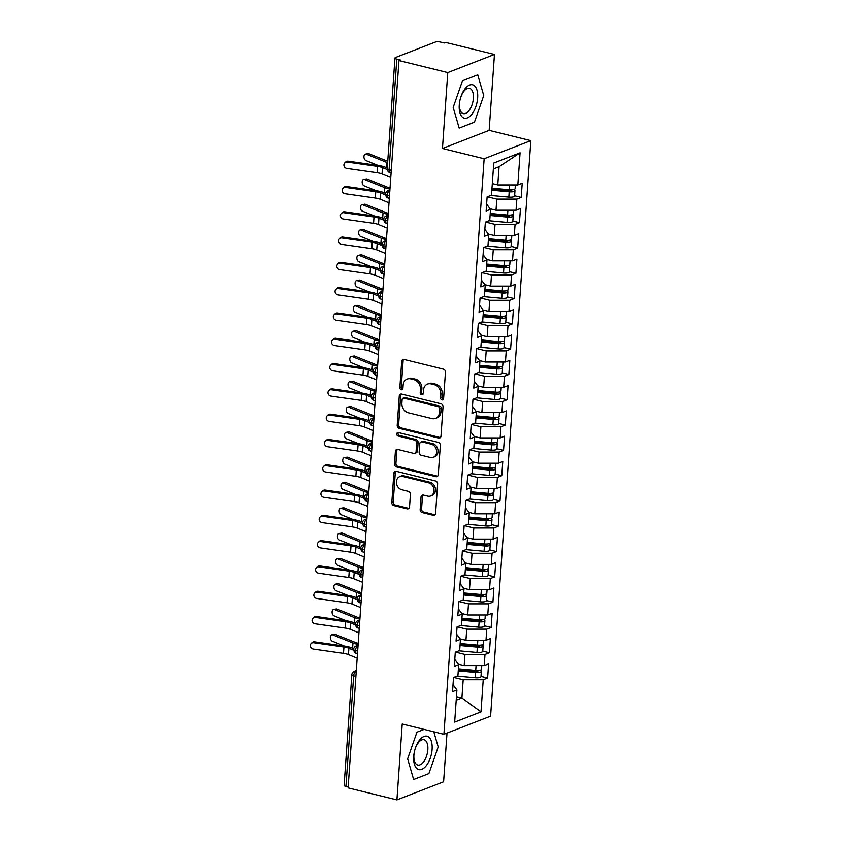 <?xml version="1.0" encoding="UTF-8"?>
<svg xmlns="http://www.w3.org/2000/svg" width="842" height="842" viewBox="0 0 842 842"><rect width="100%" height="100%" fill="white"/><g stroke="black" fill="none" stroke-linecap="round" stroke-linejoin="round"><path stroke-width="1.26" d="M441.955 399.908A1.821 1.495 -111.2 0 0 443.608 398.55L445.46 372.164A2.6 2.126 -111.2 0 0 443.439 369.143L404.055 359.439A2.6 2.126 -111.2 0 0 401.687 361.376L399.845 387.762A1.821 1.495 -111.2 0 0 402.908 388.52L403.15 385.099A8.315 6.81 -111.2 0 1 407.139 379.079A8.315 6.81 -111.2 0 1 410.707 378.879L413.99 379.689A8.315 6.81 -111.2 0 1 420.432 389.362L420.2 392.782A1.821 1.495 -111.2 0 0 423.263 393.53L423.494 390.12A8.315 6.81 -111.2 0 1 427.494 384.099A8.315 6.81 -111.2 0 1 431.051 383.899L434.335 384.71A8.315 6.81 -111.2 0 1 440.787 394.382L440.545 397.792A1.821 1.495 -111.2 0 0 441.955 399.908M420.158 509.526A2.6 2.126 -111.2 0 0 422.168 512.546L433.22 515.272A2.6 2.126 -111.2 0 0 435.588 513.336L437.63 484.034A2.6 2.126 -111.2 0 0 435.619 481.003L396.224 471.299A2.6 2.126 -111.2 0 0 393.867 473.246L391.814 502.548A2.6 2.126 -111.2 0 0 393.835 505.568L407.181 508.852A2.6 2.126 -111.2 0 0 409.538 506.916L410.422 494.37A2.6 2.126 -111.2 0 0 408.402 491.349L401.781 489.718A6.946 5.694 -111.2 0 1 396.477 483.392A6.946 5.694 -111.2 0 1 399.74 476.604A6.946 5.694 -111.2 0 1 402.718 476.435L428.641 482.824A6.946 5.694 -111.2 0 1 433.956 489.149A6.946 5.694 -111.2 0 1 430.694 495.949A6.946 5.694 -111.2 0 1 427.715 496.106L423.4 495.043A2.6 2.126 -111.2 0 0 421.032 496.99L420.158 509.526L421.568 508.978A2.6 2.126 -111.2 0 0 423.589 511.999L434.64 514.725A2.6 2.126 -111.2 0 0 434.977 514.778M447.776 72.591L442.46 148.487L489.16 130.352L494.464 54.467L447.776 72.591L398.95 60.561L400.36 60.014L396.793 59.129L389.067 169.747L391.277 170.294M442.46 148.487L484.15 158.759L443.913 734.287L402.223 724.004L396.919 799.9L348.093 787.87L398.95 60.561M438.619 438.05A2.6 2.126 -111.2 0 0 440.987 436.103L443.029 406.802A2.6 2.126 -111.2 0 0 441.019 403.781L401.634 394.077A2.6 2.126 -111.2 0 0 399.266 396.014L397.213 425.315A2.6 2.126 -111.2 0 0 399.234 428.346L438.619 438.05L440.04 437.503A2.6 2.126 -111.2 0 0 440.377 437.556M440.334 445.418L438.282 474.72A2.6 2.126 -111.2 0 1 435.924 476.667L396.529 466.952A2.6 2.126 -111.2 0 1 394.519 463.931L395.393 451.396A2.6 2.126 -111.2 0 1 397.761 449.449L413.727 453.385A2.6 2.126 -111.2 0 0 416.095 451.438L416.674 443.124A2.6 2.126 -111.2 0 0 414.664 440.103L398.034 435.998A1.821 1.495 -111.2 0 1 398.277 432.525L438.314 442.397A2.6 2.126 -111.2 0 1 440.334 445.418M484.15 158.759L530.849 140.635L490.602 716.153L443.913 734.287M520.082 152.812L517.841 184.935L497.79 184.935L499.064 166.727L520.082 152.812L493.77 163.032L491.517 195.155L487.129 196.86L486.139 211.026L490.528 209.321L489.749 220.457L485.36 222.162L484.371 236.328L488.76 234.623L487.981 245.748L483.592 247.453L482.603 261.62L486.992 259.915L486.213 271.05L481.824 272.755L480.835 286.922L485.224 285.217L484.445 296.342L480.056 298.047L479.066 312.214L483.455 310.509L482.677 321.644L478.288 323.349L477.298 337.516L481.687 335.811L480.908 346.946L476.519 348.641L475.53 362.807L479.919 361.113L479.14 372.238L474.751 373.943L473.762 388.109L478.151 386.404L477.372 397.54L472.983 399.245L471.994 413.411L476.383 411.706L475.604 422.831L471.215 424.536L470.225 438.703L474.604 436.998L473.835 448.133L469.447 449.838L468.457 464.005L472.836 462.3L472.057 473.425L467.678 475.13L466.689 489.297L471.067 487.592L470.289 498.727L465.91 500.432L464.91 514.599L469.299 512.894L468.52 524.029L464.142 525.724L463.142 539.89L467.531 538.196L466.752 549.321L462.363 551.026L461.374 565.192L465.763 563.487L464.984 574.623L460.595 576.328L459.606 590.495L463.995 588.79L463.216 599.914L458.827 601.62L457.837 615.786L462.226 614.081L461.448 625.217L457.059 626.922L456.069 641.088L460.458 639.383L459.679 650.508L455.29 652.213L454.301 666.38L458.69 664.675L457.911 675.81L453.522 677.515L452.533 691.682L456.922 689.977L453.017 684.714M514.62 195.765L521.23 197.396L522.229 183.23L517.841 184.935M521.23 197.396L516.851 199.101L516.072 210.237L496.022 210.237L490.128 208.784M512.852 221.067L519.461 222.698L520.461 208.532L516.072 210.237M519.461 222.698L515.083 224.404L514.304 235.528L494.254 235.528L488.36 234.076M511.083 246.369L517.693 247.99L518.683 233.834L514.304 235.528M517.693 247.99L513.315 249.695L512.536 260.831L492.486 260.831L486.592 259.378M509.315 271.661L515.925 273.292L516.914 259.125L512.536 260.831M515.925 273.292L511.536 274.997L510.768 286.122L490.718 286.122L484.824 284.67M507.547 296.963L514.157 298.594L515.146 284.428L510.768 286.122M514.157 298.594L509.768 300.289L508.989 311.424L488.949 311.424L483.055 309.972M505.779 322.254L512.389 323.886L513.378 309.719L508.989 311.424M512.389 323.886L508 325.591L507.221 336.726L487.181 336.726L481.287 335.263M504.011 347.557L510.62 349.188L511.61 335.021L507.221 336.726M510.62 349.188L506.231 350.893L505.453 362.018L485.413 362.018L479.508 360.565M502.242 372.848L508.852 374.48L509.842 360.313L505.453 362.018M508.852 374.48L504.463 376.185L503.684 387.32L483.645 387.32L477.74 385.868M500.464 398.15L507.084 399.782L508.073 385.615L503.684 387.32M507.084 399.782L502.695 401.487L501.916 412.612L481.877 412.612L475.972 411.159M498.696 423.452L505.316 425.073L506.305 410.907L501.916 412.612M505.316 425.073L500.927 426.778L500.148 437.914L480.108 437.914L474.204 436.461M496.927 448.744L503.548 450.375L504.537 436.209L500.148 437.914M503.548 450.375L499.159 452.08L498.38 463.205L478.34 463.205L472.436 461.753M495.159 474.046L501.779 475.677L502.769 461.511L498.38 463.205M501.779 475.677L497.39 477.372L496.612 488.507L476.572 488.507L470.667 487.055M493.391 499.338L500.011 500.969L501.001 486.802L496.612 488.507M500.011 500.969L495.622 502.674L494.843 513.809L474.793 513.809L468.899 512.346M491.623 524.64L498.243 526.271L499.232 512.104L494.843 513.809M498.243 526.271L493.854 527.976L493.075 539.101L473.025 539.101L467.131 537.649M489.855 549.931L496.464 551.563L497.464 537.396L493.075 539.101M496.464 551.563L492.086 553.268L491.307 564.403L471.257 564.403L465.363 562.951M488.086 575.233L494.696 576.865L495.685 562.698L491.307 564.403M494.696 576.865L490.318 578.57L489.539 589.695L469.489 589.695L463.595 588.242M486.318 600.535L492.928 602.156L493.917 587.99L489.539 589.695M492.928 602.156L488.549 603.861L487.771 614.997L467.72 614.997L461.826 613.544M484.55 625.827L491.16 627.458L492.149 613.292L487.771 614.997M491.16 627.458L486.771 629.163L486.002 640.288L465.952 640.288L460.058 638.836M482.782 651.129L489.391 652.761L490.381 638.594L486.002 640.288M489.391 652.761L485.003 654.455L484.224 665.59L464.184 665.59L458.29 664.138M481.014 676.421L487.623 678.052L488.613 663.885L484.224 665.59M487.623 678.052L483.234 679.757L480.993 711.89L454.669 722.11L456.922 689.977M458.69 664.675L454.785 659.412M456.459 696.629L461.921 697.976L463.195 679.757L453.743 677.431M483.234 679.757L463.195 679.757M456.206 700.186L461.921 697.976L480.993 711.89M460.458 639.383L456.553 634.121M464.184 665.59L464.963 654.455L455.511 652.129M485.003 654.455L464.963 654.455M462.226 614.081L458.322 608.819M465.952 640.288L466.731 629.163L457.28 626.837M486.771 629.163L466.731 629.163M463.995 588.79L460.1 583.527M467.72 614.997L468.499 603.861L459.048 601.535M488.549 603.861L468.499 603.861M465.763 563.487L461.869 558.225M469.489 589.695L470.268 578.57L460.816 576.233M490.318 578.57L470.268 578.57M467.531 538.196L463.637 532.933M471.257 564.403L472.036 553.268L462.584 550.942M492.086 553.268L472.036 553.268M469.299 512.894L465.405 507.631M473.025 539.101L473.804 527.976L464.363 525.64M493.854 527.976L473.804 527.976M471.067 487.592L467.173 482.34M474.793 513.809L475.572 502.674L466.131 500.348M495.622 502.674L475.572 502.674M472.836 462.3L468.941 457.038M476.572 488.507L477.34 477.372L467.899 475.046M497.39 477.372L477.34 477.372M474.604 436.998L470.71 431.736M478.34 463.205L479.119 452.08L469.668 449.754M499.159 452.08L479.119 452.08M476.383 411.706L472.478 406.444M480.108 437.914L480.887 426.778L471.436 424.452M500.927 426.778L480.887 426.778M478.151 386.404L474.246 381.142M481.877 412.612L482.655 401.487L473.204 399.15M502.695 401.487L482.655 401.487M479.919 361.113L476.014 355.85M483.645 387.32L484.424 376.185L474.972 373.859M504.463 376.185L484.424 376.185M481.687 335.811L477.782 330.548M485.413 362.018L486.192 350.893L476.74 348.556M506.231 350.893L486.192 350.893M483.455 310.509L479.551 305.257M487.181 336.726L487.96 325.591L478.509 323.265M508 325.591L487.96 325.591M485.224 285.217L481.319 279.954M488.949 311.424L489.728 300.289L480.277 297.963M509.768 300.289L489.728 300.289M486.992 259.915L483.087 254.652M490.718 286.122L491.496 274.997L482.045 272.671M511.536 274.997L491.496 274.997M488.76 234.623L484.866 229.361M492.486 260.831L493.265 249.695L483.813 247.369M513.315 249.695L493.265 249.695M490.528 209.321L486.634 204.059M494.254 235.528L495.033 224.404L485.581 222.067M515.083 224.404L495.033 224.404M494.464 54.467L445.639 42.426L444.229 42.984L440.661 42.1A3.968 1.137 4 0 0 435.198 42.1L395.572 57.488A3.968 1.137 4 0 0 394.961 58.035A3.968 1.137 4 0 0 396.793 59.129M496.022 210.237L496.801 199.101L487.35 196.775M516.851 199.101L496.801 199.101M348.156 786.986L345.936 786.439A3.968 1.137 -176 0 1 344.104 785.333L351.84 674.726A3.968 1.137 -176 0 0 353.672 675.821L345.936 786.439M396.919 799.9L443.608 781.765L447.018 733.077M489.16 130.352L530.849 140.635M474.446 122.164L483.74 95.546L477.761 74.854L462.479 80.79L453.185 107.408L459.174 128.1L474.446 122.164L459.174 128.1L453.185 107.408L462.479 80.79L477.761 74.854L483.74 95.546L474.446 122.164M424.126 729.404L416.927 732.203L407.633 758.821L413.622 779.503L428.894 773.577L438.187 746.959L433.809 731.793L438.187 746.959L428.894 773.577L413.622 779.503L407.633 758.821L416.927 732.203L424.126 729.404M499.064 166.727L493.349 168.937M497.79 184.935L492.328 183.588M389.499 195.712L387.288 195.176A3.968 1.137 -176 0 1 385.447 194.081A3.968 1.137 -176 0 1 385.447 194.07A3.968 3.968 0 0 1 387.973 190.65A3.968 3.252 -111.2 0 1 389.667 190.555L389.857 190.597M387.73 221.014L385.52 220.467A3.968 1.137 -176 0 1 383.678 219.383A3.968 1.137 -176 0 1 383.678 219.362A3.968 3.968 0 0 1 386.204 215.941A3.968 3.252 -111.2 0 1 387.899 215.847L388.088 215.899M385.962 246.317L383.742 245.769A3.968 1.137 -176 0 1 381.91 244.675A3.968 1.137 -176 0 1 381.91 244.664A3.968 3.968 0 0 1 384.436 241.244A3.968 3.252 -111.2 0 1 386.131 241.149L386.32 241.191M384.194 271.608L381.973 271.061A3.968 1.137 -176 0 1 380.142 269.977A3.968 1.137 -176 0 1 380.142 269.966A3.968 3.968 0 0 1 382.668 266.535A3.968 3.252 -111.2 0 1 384.362 266.44L384.552 266.493M382.426 296.91L380.205 296.363A3.968 1.137 -176 0 1 378.374 295.268A3.968 1.137 -176 0 1 378.374 295.258A3.968 3.968 0 0 1 380.889 291.837A3.968 3.252 -111.2 0 1 382.594 291.742L382.784 291.785M380.658 322.202L378.437 321.655A3.968 1.137 -176 0 1 376.606 320.57A3.968 1.137 -176 0 1 376.606 320.56A3.968 3.968 0 0 1 379.121 317.129A3.968 3.252 -111.2 0 1 380.826 317.045L381.016 317.087M378.879 347.504L376.669 346.957A3.968 1.137 -176 0 1 374.837 345.862A3.968 1.137 -176 0 1 374.837 345.852A3.968 3.968 0 0 1 377.353 342.431A3.968 3.252 -111.2 0 1 379.058 342.336L379.237 342.378M377.111 372.796L374.9 372.259A3.968 1.137 -176 0 1 373.059 371.164A3.968 1.137 -176 0 1 373.069 371.154A3.968 3.968 0 0 1 375.585 367.733A3.968 3.252 -111.2 0 1 377.29 367.638L377.469 367.68M375.343 398.098L373.132 397.55A3.968 1.137 -176 0 1 371.29 396.466A3.968 1.137 -176 0 1 371.29 396.445A3.968 3.968 0 0 1 373.816 393.025A3.968 3.252 -111.2 0 1 375.521 392.93L375.7 392.982M373.574 423.389L371.364 422.852A3.968 1.137 -176 0 1 369.522 421.758A3.968 1.137 -176 0 1 369.522 421.747A3.968 3.968 0 0 1 372.048 418.327A3.968 3.252 -111.2 0 1 373.753 418.232L373.932 418.274M371.806 448.691L369.596 448.144A3.968 1.137 -176 0 1 367.754 447.06A3.968 1.137 -176 0 1 367.754 447.049A3.968 3.968 0 0 1 370.28 443.618A3.968 3.252 -111.2 0 1 371.985 443.523L372.164 443.576M370.038 473.993L367.828 473.446A3.968 1.137 -176 0 1 365.986 472.351A3.968 1.137 -176 0 1 365.986 472.341A3.968 3.968 0 0 1 368.512 468.92A3.968 3.252 -111.2 0 1 370.217 468.826L370.396 468.868M368.27 499.285L366.06 498.738A3.968 1.137 -176 0 1 364.218 497.654A3.968 1.137 -176 0 1 364.218 497.643A3.968 3.968 0 0 1 366.744 494.212A3.968 3.252 -111.2 0 1 368.449 494.128L368.628 494.17M366.502 524.587L364.291 524.04A3.968 1.137 -176 0 1 362.449 522.945A3.968 1.137 -176 0 1 362.449 522.935A3.968 3.968 0 0 1 364.975 519.514A3.968 3.252 -111.2 0 1 366.68 519.419L366.859 519.461M364.733 549.879L362.523 549.331A3.968 1.137 -176 0 1 360.681 548.247A3.968 1.137 -176 0 1 360.681 548.237A3.968 3.968 0 0 1 363.207 544.816A3.968 3.252 -111.2 0 1 364.902 544.721L365.091 544.763M362.965 575.181L360.744 574.633A3.968 1.137 -176 0 1 358.913 573.549A3.968 1.137 -176 0 1 358.913 573.528A3.968 3.968 0 0 1 361.439 570.108A3.968 3.252 -111.2 0 1 363.134 570.013L363.323 570.066M361.197 600.472L358.976 599.936A3.968 1.137 -176 0 1 357.145 598.841A3.968 1.137 -176 0 1 357.145 598.83A3.968 3.968 0 0 1 359.671 595.41A3.968 3.252 -111.2 0 1 361.365 595.315L361.555 595.357M359.429 625.774L357.208 625.227A3.968 1.137 -176 0 1 355.377 624.143A3.968 1.137 -176 0 1 355.377 624.133A3.968 3.968 0 0 1 357.892 620.701A3.968 3.252 -111.2 0 1 359.597 620.607L359.787 620.659M357.661 651.077L355.44 650.529A3.968 1.137 -176 0 1 353.608 649.435A3.968 1.137 -176 0 1 353.608 649.424A3.968 3.968 0 0 1 356.124 646.003A3.968 3.252 -111.2 0 1 357.829 645.909L358.018 645.951M443.355 399.35A1.821 1.495 -111.2 0 1 441.966 397.245L442.197 393.835A8.315 6.81 -111.2 0 0 435.756 384.163L434.335 384.71M427.494 384.099L428.904 383.542A8.315 6.81 -111.2 0 1 432.472 383.352L435.756 384.163M407.139 379.079L408.559 378.532A8.315 6.81 -111.2 0 1 412.117 378.332L415.401 379.142A8.315 6.81 -111.2 0 1 421.853 388.815L421.61 392.225A1.821 1.495 -111.2 0 0 423 394.34M403.707 359.376A2.6 2.126 -111.2 0 0 403.108 360.829L401.255 387.215A1.821 1.495 -111.2 0 0 402.655 389.32M401.287 394.024A2.6 2.126 -111.2 0 0 400.687 395.466L398.634 424.768A2.6 2.126 -111.2 0 0 400.645 427.789L440.04 437.503M439.777 408.78A1.821 1.495 -111.2 0 0 438.366 406.665L403.792 398.14A1.821 1.495 -111.2 0 0 402.139 399.508L401.887 403.108A8.315 6.81 -111.2 0 0 408.338 412.78L431.967 418.6A8.315 6.81 -111.2 0 0 435.535 418.4A8.315 6.81 -111.2 0 0 439.524 412.38L439.777 408.78L441.197 408.233A1.821 1.495 -111.2 0 0 439.787 406.118L438.366 406.665M403.013 398.192L404.434 397.635A1.821 1.495 -111.2 0 1 405.212 397.592L439.787 406.118M435.535 418.4L436.945 417.853A8.315 6.81 -111.2 0 0 440.945 411.833L439.524 412.38M441.197 408.233L440.945 411.833M397.413 449.396A2.6 2.126 -111.2 0 0 396.814 450.838L395.929 463.384A2.6 2.126 -111.2 0 0 397.95 466.405L437.335 476.109A2.6 2.126 -111.2 0 0 437.682 476.172M414.843 453.322L416.264 452.775A2.6 2.126 -111.2 0 0 417.506 450.891L418.095 442.576A2.6 2.126 -111.2 0 0 416.074 439.556L399.445 435.451L398.034 435.998M398.298 432.535A1.821 1.495 -111.2 0 0 399.445 435.451M430.304 457.469A6.946 5.694 -111.2 0 0 433.283 457.311A6.946 5.694 -111.2 0 0 436.545 450.512A6.946 5.694 -111.2 0 0 431.241 444.187L422.105 441.934A2.6 2.126 -111.2 0 0 419.737 443.881L419.158 452.196A2.6 2.126 -111.2 0 0 421.168 455.217L430.304 457.469M433.283 457.311L434.704 456.753A6.946 5.694 -111.2 0 0 437.966 449.965A6.946 5.694 -111.2 0 0 432.651 443.639L431.241 444.187M420.989 441.997L422.4 441.45A2.6 2.126 -111.2 0 1 423.515 441.387L432.651 443.639M423.052 494.991A2.6 2.126 -111.2 0 0 422.452 496.443L421.568 508.978M430.694 495.949L432.114 495.401A6.946 5.694 -111.2 0 0 435.377 488.602A6.946 5.694 -111.2 0 0 430.062 482.277L428.641 482.824M399.74 476.604L401.15 476.046A6.946 5.694 -111.2 0 1 404.128 475.888L430.062 482.277M395.887 471.246A2.6 2.126 -111.2 0 0 395.287 472.699L393.235 501.99A2.6 2.126 -111.2 0 0 395.245 505.021L408.602 508.305A2.6 2.126 -111.2 0 0 408.938 508.358M492.012 188.187L509.336 189.766A5.294 1.516 4 0 0 514.294 189.387A5.294 1.516 4 0 0 515.115 188.661L515.378 184.935M491.938 189.229L509.526 190.829A1.852 0.526 4 0 0 511.252 190.702A1.852 0.526 4 0 0 511.547 190.439A1.852 0.526 4 0 0 510.694 189.934L510.631 190.829M491.865 190.208L509.2 191.787A5.294 1.516 4 0 0 514.157 191.408A5.294 1.516 4 0 0 514.978 190.681A5.294 1.516 4 0 0 513.683 189.576M514.978 190.681L514.609 195.997A5.294 1.516 -176 0 1 513.788 196.723A5.294 1.516 -176 0 1 508.831 197.102L490.76 195.449M365.491 154.097L368.101 153.623A3.305 2.105 79.8 0 1 368.912 153.718L366.291 154.191A3.305 2.105 -100.2 0 0 365.491 154.097A3.305 2.105 -100.2 0 0 363.933 157.107A3.305 2.105 -100.2 0 0 365.849 160.517L378.153 165.464M387.741 161.296L368.912 153.718M366.291 154.191L386.573 162.338A13.23 3.778 4 0 0 387.636 162.727M347.314 162.106A3.305 3.073 -134.9 0 0 344.125 166.211A3.305 3.073 -134.9 0 0 346.872 168.432L377.09 172.715L377.532 166.39L347.314 162.106L348.22 161.211L378.437 165.506A13.23 3.778 -176 0 1 385.12 167.158L387.267 168.042M344.767 162.916L345.662 162.022A3.305 3.073 45.1 0 1 348.22 161.211M387.267 169.579L382.478 167.621A9.788 2.8 4 0 0 377.532 166.39M390.772 177.515L382.036 173.947A9.788 2.8 4 0 0 377.09 172.715M490.244 213.479L507.568 215.068A5.294 1.516 4 0 0 512.525 214.689A5.294 1.516 4 0 0 513.346 213.952L513.609 210.237M490.17 214.521L507.758 216.131A1.852 0.526 4 0 0 509.484 215.994A1.852 0.526 4 0 0 509.778 215.741A1.852 0.526 4 0 0 508.926 215.226L508.863 216.131M490.097 215.51L507.431 217.089A5.294 1.516 4 0 0 512.389 216.71A5.294 1.516 4 0 0 513.21 215.984A5.294 1.516 4 0 0 511.915 214.868M513.21 215.984L512.841 221.288A5.294 1.516 -176 0 1 512.01 222.025A5.294 1.516 -176 0 1 507.063 222.404L488.992 220.751M363.712 179.388L366.333 178.925A3.305 2.105 79.8 0 1 367.144 179.02L364.523 179.483A3.305 2.105 -100.2 0 0 363.712 179.388A3.305 2.105 -100.2 0 0 362.165 182.398A3.305 2.105 -100.2 0 0 364.081 185.808L376.385 190.755M390.035 187.966A9.788 2.8 -176 0 1 387.415 187.166L367.144 179.02M364.523 179.483L384.794 187.64A13.23 3.778 4 0 0 389.962 189.04M488.465 238.781L505.8 240.359A5.294 1.516 4 0 0 510.757 239.981A5.294 1.516 4 0 0 511.578 239.254L511.841 235.528M488.402 239.823L505.989 241.422A1.852 0.526 4 0 0 507.715 241.296A1.852 0.526 4 0 0 508.01 241.033A1.852 0.526 4 0 0 507.158 240.528L507.094 241.422M488.328 240.801L505.663 242.391A5.294 1.516 4 0 0 510.62 242.012A5.294 1.516 4 0 0 511.441 241.275A5.294 1.516 4 0 0 510.147 240.17M511.441 241.275L511.062 246.59A5.294 1.516 -176 0 1 510.241 247.316A5.294 1.516 -176 0 1 505.295 247.695L487.223 246.053M361.944 204.69L364.565 204.217A3.305 2.105 79.8 0 1 365.375 204.311L362.755 204.785A3.305 2.105 -100.2 0 0 361.944 204.69A3.305 2.105 -100.2 0 0 360.397 207.7A3.305 2.105 -100.2 0 0 362.313 211.11L374.616 216.057M388.267 213.258A9.788 2.8 -176 0 1 385.647 212.468L365.375 204.311M362.755 204.785L383.026 212.942A13.23 3.778 4 0 0 388.194 214.331M486.697 264.072L504.032 265.662A5.294 1.516 4 0 0 508.989 265.283A5.294 1.516 4 0 0 509.81 264.556L510.073 260.831M486.623 265.114L504.211 266.725A1.852 0.526 4 0 0 505.947 266.588A1.852 0.526 4 0 0 506.242 266.335A1.852 0.526 4 0 0 505.389 265.819L505.326 266.725M486.56 266.104L503.895 267.682A5.294 1.516 4 0 0 508.852 267.303A5.294 1.516 4 0 0 509.673 266.577A5.294 1.516 4 0 0 508.379 265.472M509.673 266.577L509.294 271.892A5.294 1.516 -176 0 1 508.473 272.619A5.294 1.516 -176 0 1 503.516 272.997L485.455 271.345M360.176 229.992L362.797 229.519A3.305 2.105 79.8 0 1 363.597 229.613L360.986 230.076A3.305 2.105 -100.2 0 0 360.176 229.992A3.305 2.105 -100.2 0 0 358.629 232.992A3.305 2.105 -100.2 0 0 360.544 236.402L372.848 241.359M386.499 238.56A9.788 2.8 -176 0 1 383.878 237.76L363.597 229.613M360.986 230.076L381.258 238.233A13.23 3.778 4 0 0 386.425 239.633M484.929 289.374L502.264 290.953A5.294 1.516 4 0 0 507.221 290.574A5.294 1.516 4 0 0 508.042 289.848L508.305 286.122M484.855 290.416L502.442 292.016A1.852 0.526 4 0 0 504.179 291.89A1.852 0.526 4 0 0 504.474 291.637A1.852 0.526 4 0 0 503.621 291.122L503.558 292.016M484.792 291.395L502.127 292.984A5.294 1.516 4 0 0 507.084 292.606A5.294 1.516 4 0 0 507.905 291.869A5.294 1.516 4 0 0 506.61 290.764M507.905 291.869L507.526 297.184A5.294 1.516 -176 0 1 506.705 297.91A5.294 1.516 -176 0 1 501.748 298.289L483.676 296.647M358.408 255.284L361.029 254.81A3.305 2.105 79.8 0 1 361.828 254.905L359.218 255.379A3.305 2.105 -100.2 0 0 358.408 255.284A3.305 2.105 -100.2 0 0 356.85 258.294A3.305 2.105 -100.2 0 0 358.776 261.704L371.08 266.651M384.731 263.851A9.788 2.8 -176 0 1 382.11 263.062L361.828 254.905M359.218 255.379L379.489 263.535A13.23 3.778 4 0 0 384.657 264.935M345.546 187.398A3.305 3.073 -134.9 0 0 342.357 191.513A3.305 3.073 -134.9 0 0 345.104 193.723L375.322 198.017L375.764 191.692L345.546 187.398L346.451 186.503L376.669 190.797A13.23 3.778 -176 0 1 383.352 192.46L385.562 193.365M342.989 188.219L343.894 187.324A3.305 3.073 45.1 0 1 346.451 186.503M385.499 194.87L380.71 192.923A9.788 2.8 4 0 0 375.764 191.692M389.004 202.817L380.268 199.249A9.788 2.8 4 0 0 375.322 198.017M343.778 212.7A3.305 3.073 -134.9 0 0 340.589 216.815A3.305 3.073 -134.9 0 0 343.336 219.025L373.553 223.319L373.995 216.994L343.778 212.7L344.673 211.805L374.89 216.099A13.23 3.778 -176 0 1 381.573 217.752L383.794 218.657M341.22 213.521L342.126 212.626A3.305 3.073 45.1 0 1 344.673 211.805M383.731 220.172L378.942 218.215A9.788 2.8 4 0 0 373.995 216.994M387.236 228.108L378.5 224.54A9.788 2.8 4 0 0 373.553 223.319M342.01 237.991A3.305 3.073 -134.9 0 0 338.821 242.107A3.305 3.073 -134.9 0 0 341.568 244.317L371.785 248.611L372.227 242.285L342.01 237.991L342.904 237.097L373.122 241.391A13.23 3.778 -176 0 1 379.805 243.054L382.026 243.959M339.452 238.812L340.357 237.918A3.305 3.073 45.1 0 1 342.904 237.097M381.963 245.475L377.174 243.517A9.788 2.8 4 0 0 372.227 242.285M385.468 253.41L376.732 249.842A9.788 2.8 4 0 0 371.785 248.611M340.242 263.293A3.305 3.073 -134.9 0 0 337.053 267.409A3.305 3.073 -134.9 0 0 339.8 269.619L370.017 273.913L370.459 267.588L340.242 263.293L341.136 262.399L371.354 266.693A13.23 3.778 -176 0 1 378.037 268.356L380.258 269.251M337.684 264.114L338.589 263.22A3.305 3.073 45.1 0 1 341.136 262.399M380.195 270.766L375.406 268.808A9.788 2.8 4 0 0 370.459 267.588M383.699 278.702L374.964 275.134A9.788 2.8 4 0 0 370.017 273.913M477.667 97.904A17.198 8.557 103.8 0 0 471.667 84.653A17.198 8.557 103.8 0 0 460.721 97.419A17.198 8.557 103.8 0 0 459.721 101.472A17.198 8.557 103.8 0 0 459.269 105.05A17.198 8.557 103.8 0 0 467.321 117.922A17.198 8.557 103.8 0 0 477.667 97.904M459.774 101.198A13.019 6.473 103.8 0 0 459.469 103.682A13.019 6.473 103.8 0 0 463.321 113.617A13.019 6.473 103.8 0 0 473.393 98.272A13.019 6.473 103.8 0 0 469.552 88.326A13.019 6.473 103.8 0 0 460.637 97.683M432.114 749.317A17.198 8.557 103.8 0 0 426.115 736.066A17.198 8.557 103.8 0 0 415.169 748.833A17.198 8.557 103.8 0 0 414.169 752.874A17.198 8.557 103.8 0 0 413.717 756.463A17.198 8.557 103.8 0 0 421.768 769.335A17.198 8.557 103.8 0 0 432.114 749.317M414.222 752.611A13.019 6.473 103.8 0 0 413.917 755.095A13.019 6.473 103.8 0 0 417.769 765.031A13.019 6.473 103.8 0 0 427.841 749.685A13.019 6.473 103.8 0 0 424 739.739A13.019 6.473 103.8 0 0 415.085 749.096M483.161 314.676L500.495 316.255A5.294 1.516 4 0 0 505.453 315.876A5.294 1.516 4 0 0 506.274 315.15L506.537 311.424M483.087 315.708L500.674 317.318A1.852 0.526 4 0 0 502.411 317.181A1.852 0.526 4 0 0 502.695 316.929A1.852 0.526 4 0 0 501.853 316.424L501.79 317.318M483.024 316.697L500.358 318.276A5.294 1.516 4 0 0 505.305 317.897A5.294 1.516 4 0 0 506.137 317.171A5.294 1.516 4 0 0 504.842 316.066M506.137 317.171L505.758 322.486A5.294 1.516 -176 0 1 504.937 323.212A5.294 1.516 -176 0 1 499.98 323.591L481.908 321.939M356.64 280.586L359.26 280.112A3.305 2.105 79.8 0 1 360.06 280.207L357.45 280.681A3.305 2.105 -100.2 0 0 356.64 280.586A3.305 2.105 -100.2 0 0 355.082 283.586A3.305 2.105 -100.2 0 0 357.008 287.006L369.312 291.953M382.963 289.153A9.788 2.8 -176 0 1 380.342 288.364L360.06 280.207M357.45 280.681L377.721 288.827A13.23 3.778 4 0 0 382.889 290.227M338.473 288.595A3.305 3.073 -134.9 0 0 335.284 292.7A3.305 3.073 -134.9 0 0 338.031 294.911L368.249 299.205L368.691 292.879L338.473 288.595L339.368 287.701L369.585 291.985A13.23 3.778 -176 0 1 376.269 293.647L378.49 294.553M335.916 289.406L336.811 288.511A3.305 3.073 45.1 0 1 339.368 287.701M378.426 296.068L373.637 294.111A9.788 2.8 4 0 0 368.691 292.879M381.921 304.004L373.195 300.436A9.788 2.8 4 0 0 368.249 299.205M481.392 339.968L498.727 341.557A5.294 1.516 4 0 0 503.684 341.178A5.294 1.516 4 0 0 504.505 340.442L504.768 336.726M481.319 341.01L498.906 342.62A1.852 0.526 4 0 0 500.643 342.483A1.852 0.526 4 0 0 500.927 342.231A1.852 0.526 4 0 0 500.085 341.715L500.022 342.62M481.256 341.989L498.59 343.578A5.294 1.516 4 0 0 503.537 343.199A5.294 1.516 4 0 0 504.358 342.473A5.294 1.516 4 0 0 503.074 341.357M504.358 342.473L503.99 347.778A5.294 1.516 -176 0 1 503.169 348.514A5.294 1.516 -176 0 1 498.211 348.893L480.14 347.241M354.871 305.878L357.492 305.414A3.305 2.105 79.8 0 1 358.292 305.499L355.682 305.972A3.305 2.105 -100.2 0 0 354.871 305.878A3.305 2.105 -100.2 0 0 353.314 308.888A3.305 2.105 -100.2 0 0 355.24 312.298L367.544 317.245M381.194 314.445A9.788 2.8 -176 0 1 378.574 313.656L358.292 305.499M355.682 305.972L375.953 314.129A13.23 3.778 4 0 0 381.121 315.529M479.624 365.27L496.959 366.849A5.294 1.516 4 0 0 501.916 366.47A5.294 1.516 4 0 0 502.737 365.744L503 362.018M479.551 366.312L497.138 367.912A1.852 0.526 4 0 0 498.874 367.786A1.852 0.526 4 0 0 499.159 367.522A1.852 0.526 4 0 0 498.317 367.017L498.253 367.912M479.487 367.291L496.812 368.87A5.294 1.516 4 0 0 501.769 368.491A5.294 1.516 4 0 0 502.59 367.765A5.294 1.516 4 0 0 501.306 366.659M502.59 367.765L502.221 373.08A5.294 1.516 -176 0 1 501.4 373.806A5.294 1.516 -176 0 1 496.443 374.185L478.372 372.532M353.103 331.18L355.724 330.706A3.305 2.105 79.8 0 1 356.524 330.801L353.914 331.274A3.305 2.105 -100.2 0 0 353.103 331.18A3.305 2.105 -100.2 0 0 351.546 334.19A3.305 2.105 -100.2 0 0 353.472 337.6L365.775 342.547M379.426 339.747A9.788 2.8 -176 0 1 376.806 338.958L356.524 330.801M353.914 331.274L374.185 339.421A13.23 3.778 4 0 0 379.353 340.821M477.856 390.562L495.191 392.151A5.294 1.516 4 0 0 500.148 391.772A5.294 1.516 4 0 0 500.969 391.035L501.222 387.32M477.782 391.604L495.37 393.214A1.852 0.526 4 0 0 497.106 393.077A1.852 0.526 4 0 0 497.39 392.825A1.852 0.526 4 0 0 496.548 392.309L496.485 393.214M477.719 392.593L495.043 394.172A5.294 1.516 4 0 0 500.001 393.793A5.294 1.516 4 0 0 500.822 393.067A5.294 1.516 4 0 0 499.538 391.951M500.822 393.067L500.453 398.371A5.294 1.516 -176 0 1 499.632 399.108A5.294 1.516 -176 0 1 494.675 399.487L476.604 397.834M351.335 356.471L353.945 356.008A3.305 2.105 79.8 0 1 354.756 356.103L352.145 356.566A3.305 2.105 -100.2 0 0 351.335 356.471A3.305 2.105 -100.2 0 0 349.777 359.481A3.305 2.105 -100.2 0 0 351.703 362.891L364.007 367.838M377.658 365.049A9.788 2.8 -176 0 1 375.027 364.249L354.756 356.103M352.145 356.566L372.417 364.723A13.23 3.778 4 0 0 377.584 366.123M336.705 313.887A3.305 3.073 -134.9 0 0 333.506 318.002A3.305 3.073 -134.9 0 0 336.263 320.213L366.481 324.507L366.923 318.181L336.705 313.887L337.6 312.992L367.817 317.287A13.23 3.778 -176 0 1 374.501 318.95L376.721 319.855M334.148 314.708L335.042 313.813A3.305 3.073 45.1 0 1 337.6 312.992M376.658 321.36L371.869 319.413A9.788 2.8 4 0 0 366.923 318.181M380.152 329.296L371.427 325.728A9.788 2.8 4 0 0 366.481 324.507M334.937 339.189A3.305 3.073 -134.9 0 0 331.737 343.294A3.305 3.073 -134.9 0 0 334.495 345.515L364.712 349.798L365.154 343.473L334.937 339.189L335.832 338.295L366.049 342.589A13.23 3.778 -176 0 1 372.732 344.241L374.943 345.146M332.38 340L333.274 339.105A3.305 3.073 45.1 0 1 335.832 338.295M374.879 346.662L370.101 344.704A9.788 2.8 4 0 0 365.154 343.473M378.384 354.598L369.659 351.03A9.788 2.8 4 0 0 364.712 349.798M333.169 364.481A3.305 3.073 -134.9 0 0 329.969 368.596A3.305 3.073 -134.9 0 0 332.727 370.806L362.944 375.1L363.386 368.775L333.169 364.481L334.063 363.586L364.281 367.88A13.23 3.778 -176 0 1 370.964 369.543L373.174 370.448M330.611 365.302L331.506 364.407A3.305 3.073 45.1 0 1 334.063 363.586M373.111 371.953L368.333 370.006A9.788 2.8 4 0 0 363.386 368.775M376.616 379.889L367.891 376.332A9.788 2.8 4 0 0 362.944 375.1M476.088 415.864L493.423 417.443A5.294 1.516 4 0 0 498.38 417.064A5.294 1.516 4 0 0 499.201 416.337L499.453 412.612M476.014 416.906L493.601 418.506A1.852 0.526 4 0 0 495.338 418.379A1.852 0.526 4 0 0 495.622 418.116A1.852 0.526 4 0 0 494.78 417.611L494.717 418.506M475.94 417.885L493.275 419.474A5.294 1.516 4 0 0 498.232 419.095A5.294 1.516 4 0 0 499.053 418.358A5.294 1.516 4 0 0 497.769 417.253M499.053 418.358L498.685 423.673A5.294 1.516 -176 0 1 497.864 424.4A5.294 1.516 -176 0 1 492.907 424.778L474.835 423.126M349.567 381.773L352.177 381.3A3.305 2.105 79.8 0 1 352.987 381.394L350.377 381.868A3.305 2.105 -100.2 0 0 349.567 381.773A3.305 2.105 -100.2 0 0 348.009 384.783A3.305 2.105 -100.2 0 0 349.935 388.194L362.239 393.14M375.89 390.341A9.788 2.8 -176 0 1 373.259 389.551L352.987 381.394M350.377 381.868L370.648 390.025A13.23 3.778 4 0 0 375.816 391.414M331.401 389.783A3.305 3.073 -134.9 0 0 328.201 393.898A3.305 3.073 -134.9 0 0 330.959 396.108L361.176 400.392L361.618 394.077L331.401 389.783L332.295 388.888L362.513 393.182A13.23 3.778 -176 0 1 369.196 394.835L371.406 395.74M328.843 390.593L329.738 389.709A3.305 3.073 45.1 0 1 332.295 388.888M371.343 397.256L366.565 395.298A9.788 2.8 4 0 0 361.618 394.077M374.848 405.191L366.123 401.623A9.788 2.8 4 0 0 361.176 400.392M474.32 441.155L491.654 442.745A5.294 1.516 4 0 0 496.612 442.366A5.294 1.516 4 0 0 497.433 441.64L497.685 437.914M474.246 442.197L491.833 443.808A1.852 0.526 4 0 0 493.57 443.671A1.852 0.526 4 0 0 493.854 443.418A1.852 0.526 4 0 0 493.002 442.903L492.949 443.808M474.172 443.187L491.507 444.765A5.294 1.516 4 0 0 496.464 444.387A5.294 1.516 4 0 0 497.285 443.66A5.294 1.516 4 0 0 495.991 442.555M497.285 443.66L496.917 448.975A5.294 1.516 -176 0 1 496.096 449.702A5.294 1.516 -176 0 1 491.139 450.081L473.067 448.428M347.799 407.075L350.409 406.602A3.305 2.105 79.8 0 1 351.219 406.697L348.599 407.16A3.305 2.105 -100.2 0 0 347.799 407.075A3.305 2.105 -100.2 0 0 346.241 410.075A3.305 2.105 -100.2 0 0 348.156 413.485L360.471 418.442M374.122 415.643A9.788 2.8 -176 0 1 371.49 414.843L351.219 406.697M348.599 407.16L368.88 415.317A13.23 3.778 4 0 0 374.048 416.716M329.632 415.074A3.305 3.073 -134.9 0 0 326.433 419.19A3.305 3.073 -134.9 0 0 329.18 421.4L359.408 425.694L359.85 419.369L329.632 415.074L330.527 414.18L360.744 418.474A13.23 3.778 -176 0 1 367.428 420.137L369.638 421.042M327.075 415.895L327.97 415.001A3.305 3.073 45.1 0 1 330.527 414.18M369.575 422.558L364.786 420.6A9.788 2.8 4 0 0 359.85 419.369M373.08 430.494L364.344 426.926A9.788 2.8 4 0 0 359.408 425.694M472.551 466.457L489.886 468.036A5.294 1.516 4 0 0 494.833 467.657A5.294 1.516 4 0 0 495.664 466.931L495.917 463.205M472.478 467.499L490.065 469.099A1.852 0.526 4 0 0 491.802 468.973A1.852 0.526 4 0 0 492.086 468.72A1.852 0.526 4 0 0 491.233 468.205L491.17 469.099M472.404 468.478L489.739 470.068A5.294 1.516 4 0 0 494.696 469.689A5.294 1.516 4 0 0 495.517 468.952A5.294 1.516 4 0 0 494.222 467.847M495.517 468.952L495.149 474.267A5.294 1.516 -176 0 1 494.328 474.993A5.294 1.516 -176 0 1 489.37 475.372L471.299 473.73M346.03 432.367L348.641 431.893A3.305 2.105 79.8 0 1 349.451 431.988L346.83 432.462A3.305 2.105 -100.2 0 0 346.03 432.367A3.305 2.105 -100.2 0 0 344.473 435.377A3.305 2.105 -100.2 0 0 346.388 438.787L358.692 443.734M372.353 440.934A9.788 2.8 -176 0 1 369.722 440.145L349.451 431.988M346.83 432.462L367.112 440.619A13.23 3.778 4 0 0 372.28 442.008M327.854 440.377A3.305 3.073 -134.9 0 0 324.665 444.492A3.305 3.073 -134.9 0 0 327.412 446.702L357.629 450.996L358.082 444.671L327.854 440.377L328.759 439.482L358.976 443.776A13.23 3.778 -176 0 1 365.66 445.429L367.87 446.334M325.307 441.197L326.201 440.303A3.305 3.073 45.1 0 1 328.759 439.482M367.807 447.849L363.018 445.892A9.788 2.8 4 0 0 358.082 444.671M371.311 455.785L362.576 452.217A9.788 2.8 4 0 0 357.629 450.996M470.783 491.76L488.118 493.338A5.294 1.516 4 0 0 493.065 492.959A5.294 1.516 4 0 0 493.886 492.233L494.149 488.507M470.71 492.791L488.297 494.401A1.852 0.526 4 0 0 490.033 494.265A1.852 0.526 4 0 0 490.318 494.012A1.852 0.526 4 0 0 489.465 493.507L489.402 494.401M470.636 493.78L487.971 495.359A5.294 1.516 4 0 0 492.928 494.98A5.294 1.516 4 0 0 493.749 494.254A5.294 1.516 4 0 0 492.454 493.149M493.749 494.254L493.38 499.569A5.294 1.516 -176 0 1 492.559 500.295A5.294 1.516 -176 0 1 487.602 500.674L469.531 499.022M344.262 457.669L346.872 457.195A3.305 2.105 79.8 0 1 347.683 457.29L345.062 457.764A3.305 2.105 -100.2 0 0 344.262 457.669A3.305 2.105 -100.2 0 0 342.705 460.669A3.305 2.105 -100.2 0 0 344.62 464.079L356.924 469.036M370.585 466.236A9.788 2.8 -176 0 1 367.954 465.447L347.683 457.29M345.062 457.764L365.344 465.91A13.23 3.778 4 0 0 370.501 467.31M326.086 465.679A3.305 3.073 -134.9 0 0 322.896 469.783A3.305 3.073 -134.9 0 0 325.643 471.994L355.861 476.288L356.303 469.962L326.086 465.679L326.991 464.784L357.208 469.068A13.23 3.778 -176 0 1 363.891 470.731L366.102 471.636M323.538 466.489L324.433 465.594A3.305 3.073 45.1 0 1 326.991 464.784M366.038 473.151L361.25 471.194A9.788 2.8 4 0 0 356.303 469.962M369.543 481.087L360.808 477.519A9.788 2.8 4 0 0 355.861 476.288M469.015 517.051L486.339 518.64A5.294 1.516 4 0 0 491.296 518.262A5.294 1.516 4 0 0 492.117 517.525L492.381 513.809M468.941 518.093L486.529 519.703A1.852 0.526 4 0 0 488.265 519.567A1.852 0.526 4 0 0 488.549 519.314A1.852 0.526 4 0 0 487.697 518.798L487.634 519.703M468.868 519.072L486.202 520.661A5.294 1.516 4 0 0 491.16 520.282A5.294 1.516 4 0 0 491.981 519.546A5.294 1.516 4 0 0 490.686 518.44M491.981 519.546L491.612 524.861A5.294 1.516 -176 0 1 490.791 525.597A5.294 1.516 -176 0 1 485.834 525.976L467.763 524.324M342.494 482.961L345.104 482.498A3.305 2.105 79.8 0 1 345.915 482.582L343.294 483.055A3.305 2.105 -100.2 0 0 342.494 482.961A3.305 2.105 -100.2 0 0 340.936 485.971A3.305 2.105 -100.2 0 0 342.852 489.381L355.156 494.328M368.817 491.528A9.788 2.8 -176 0 1 366.186 490.739L345.915 482.582M343.294 483.055L363.576 491.212A13.23 3.778 4 0 0 368.733 492.612M324.317 490.97A3.305 3.073 -134.9 0 0 321.128 495.085A3.305 3.073 -134.9 0 0 323.875 497.296L354.093 501.59L354.535 495.264L324.317 490.97L325.223 490.076L355.44 494.37A13.23 3.778 -176 0 1 362.123 496.033L364.333 496.938M321.77 491.791L322.665 490.897A3.305 3.073 45.1 0 1 325.223 490.076M364.27 498.443L359.481 496.496A9.788 2.8 4 0 0 354.535 495.264M367.775 506.379L359.039 502.811A9.788 2.8 4 0 0 354.093 501.59M467.247 542.353L484.571 543.932A5.294 1.516 4 0 0 489.528 543.553A5.294 1.516 4 0 0 490.349 542.827L490.612 539.101M467.173 543.385L484.76 544.995A1.852 0.526 4 0 0 486.487 544.869A1.852 0.526 4 0 0 486.781 544.606A1.852 0.526 4 0 0 485.929 544.1L485.866 544.995M467.1 544.374L484.434 545.953A5.294 1.516 4 0 0 489.391 545.574A5.294 1.516 4 0 0 490.212 544.848A5.294 1.516 4 0 0 488.918 543.743M490.212 544.848L489.844 550.163A5.294 1.516 -176 0 1 489.023 550.889A5.294 1.516 -176 0 1 484.066 551.268L465.994 549.615M340.715 508.263L343.336 507.789A3.305 2.105 79.8 0 1 344.146 507.884L341.526 508.358A3.305 2.105 -100.2 0 0 340.715 508.263A3.305 2.105 -100.2 0 0 339.168 511.273A3.305 2.105 -100.2 0 0 341.084 514.683L353.387 519.63M367.038 516.83A9.788 2.8 -176 0 1 364.418 516.041L344.146 507.884M341.526 508.358L361.807 516.504A13.23 3.778 4 0 0 366.965 517.904M322.549 516.272A3.305 3.073 -134.9 0 0 319.36 520.377A3.305 3.073 -134.9 0 0 322.107 522.598L352.324 526.882L352.766 520.556L322.549 516.272L323.454 515.378L353.672 519.672A13.23 3.778 -176 0 1 360.355 521.324L362.565 522.229M319.992 517.083L320.897 516.188A3.305 3.073 45.1 0 1 323.454 515.378M362.502 523.745L357.713 521.787A9.788 2.8 4 0 0 352.766 520.556M366.007 531.681L357.271 528.113A9.788 2.8 4 0 0 352.324 526.882M465.468 567.645L482.803 569.234A5.294 1.516 4 0 0 487.76 568.855A5.294 1.516 4 0 0 488.581 568.118L488.844 564.403M465.405 568.687L482.992 570.297A1.852 0.526 4 0 0 484.718 570.16A1.852 0.526 4 0 0 485.013 569.908A1.852 0.526 4 0 0 484.161 569.392L484.097 570.297M465.331 569.676L482.666 571.255A5.294 1.516 4 0 0 487.623 570.876A5.294 1.516 4 0 0 488.444 570.15A5.294 1.516 4 0 0 487.15 569.034M488.444 570.15L488.065 575.454A5.294 1.516 -176 0 1 487.244 576.191A5.294 1.516 -176 0 1 482.298 576.57L464.226 574.918M338.947 533.554L341.568 533.091A3.305 2.105 79.8 0 1 342.378 533.186L339.758 533.649A3.305 2.105 -100.2 0 0 338.947 533.554A3.305 2.105 -100.2 0 0 337.4 536.564A3.305 2.105 -100.2 0 0 339.315 539.975L351.619 544.921M365.27 542.132A9.788 2.8 -176 0 1 362.649 541.332L342.378 533.186M339.758 533.649L360.029 541.806A13.23 3.778 4 0 0 365.196 543.206M320.781 541.564A3.305 3.073 -134.9 0 0 317.592 545.679A3.305 3.073 -134.9 0 0 320.339 547.889L350.556 552.184L350.998 545.858L320.781 541.564L321.676 540.669L351.903 544.963A13.23 3.778 -176 0 1 358.587 546.626L360.797 547.532M318.223 542.385L319.129 541.49A3.305 3.073 45.1 0 1 321.676 540.669M360.734 549.037L355.945 547.089A9.788 2.8 4 0 0 350.998 545.858M364.239 556.972L355.503 553.415A9.788 2.8 4 0 0 350.556 552.184M463.7 592.947L481.035 594.526A5.294 1.516 4 0 0 485.992 594.147A5.294 1.516 4 0 0 486.813 593.421L487.076 589.695M463.626 593.989L481.214 595.589A1.852 0.526 4 0 0 482.95 595.462A1.852 0.526 4 0 0 483.245 595.199A1.852 0.526 4 0 0 482.392 594.694L482.329 595.589M463.563 594.968L480.898 596.557A5.294 1.516 4 0 0 485.855 596.178A5.294 1.516 4 0 0 486.676 595.441A5.294 1.516 4 0 0 485.381 594.336M486.676 595.441L486.297 600.756A5.294 1.516 -176 0 1 485.476 601.483A5.294 1.516 -176 0 1 480.519 601.862L462.458 600.209M337.179 558.856L339.8 558.383A3.305 2.105 79.8 0 1 340.61 558.478L337.989 558.951A3.305 2.105 -100.2 0 0 337.179 558.856A3.305 2.105 -100.2 0 0 335.632 561.867A3.305 2.105 -100.2 0 0 337.547 565.277L349.851 570.223M363.502 567.424A9.788 2.8 -176 0 1 360.881 566.634L340.61 558.478M337.989 558.951L358.26 567.108A13.23 3.778 4 0 0 363.428 568.497M319.013 566.866A3.305 3.073 -134.9 0 0 315.824 570.981A3.305 3.073 -134.9 0 0 318.571 573.192L348.788 577.475L349.23 571.16L319.013 566.866L319.907 565.971L350.125 570.266A13.23 3.778 -176 0 1 356.808 571.918L359.029 572.823M316.455 567.676L317.36 566.792A3.305 3.073 45.1 0 1 319.907 565.971M358.966 574.339L354.177 572.381A9.788 2.8 4 0 0 349.23 571.16M362.47 582.275L353.735 578.707A9.788 2.8 4 0 0 348.788 577.475M461.932 618.238L479.266 619.828A5.294 1.516 4 0 0 484.224 619.449A5.294 1.516 4 0 0 485.045 618.712L485.308 614.997M461.858 619.28L479.445 620.891A1.852 0.526 4 0 0 481.182 620.754A1.852 0.526 4 0 0 481.477 620.501A1.852 0.526 4 0 0 480.624 619.986L480.561 620.891M461.795 620.27L479.13 621.849A5.294 1.516 4 0 0 484.087 621.47A5.294 1.516 4 0 0 484.908 620.743A5.294 1.516 4 0 0 483.613 619.638M484.908 620.743L484.529 626.059A5.294 1.516 -176 0 1 483.708 626.785A5.294 1.516 -176 0 1 478.751 627.164L460.679 625.511M335.411 584.159L338.031 583.685A3.305 2.105 79.8 0 1 338.831 583.78L336.221 584.243A3.305 2.105 -100.2 0 0 335.411 584.159A3.305 2.105 -100.2 0 0 333.864 587.158A3.305 2.105 -100.2 0 0 335.779 590.568L348.083 595.515M361.734 592.726A9.788 2.8 -176 0 1 359.113 591.926L338.831 583.78M336.221 584.243L356.492 592.4A13.23 3.778 4 0 0 361.66 593.799M317.245 592.158A3.305 3.073 -134.9 0 0 314.055 596.273A3.305 3.073 -134.9 0 0 316.803 598.483L347.02 602.777L347.462 596.452L317.245 592.158L318.139 591.263L348.356 595.557A13.23 3.778 -176 0 1 355.04 597.22L357.261 598.125M314.687 592.978L315.592 592.084A3.305 3.073 45.1 0 1 318.139 591.263M357.197 599.641L352.409 597.683A9.788 2.8 4 0 0 347.462 596.452M360.702 607.577L351.967 604.009A9.788 2.8 4 0 0 347.02 602.777M460.164 643.541L477.498 645.119A5.294 1.516 4 0 0 482.455 644.74A5.294 1.516 4 0 0 483.276 644.014L483.54 640.288M460.09 644.583L477.677 646.182A1.852 0.526 4 0 0 479.414 646.056A1.852 0.526 4 0 0 479.698 645.803A1.852 0.526 4 0 0 478.856 645.288L478.793 646.182M460.027 645.561L477.361 647.151A5.294 1.516 4 0 0 482.319 646.772A5.294 1.516 4 0 0 483.14 646.035A5.294 1.516 4 0 0 481.845 644.93M483.14 646.035L482.761 651.35A5.294 1.516 -176 0 1 481.94 652.076A5.294 1.516 -176 0 1 476.982 652.455L458.911 650.813M333.642 609.45L336.263 608.976A3.305 2.105 79.8 0 1 337.063 609.071L334.453 609.545A3.305 2.105 -100.2 0 0 333.642 609.45A3.305 2.105 -100.2 0 0 332.085 612.46A3.305 2.105 -100.2 0 0 334.011 615.87L346.315 620.817M359.966 618.017A9.788 2.8 -176 0 1 357.345 617.228L337.063 609.071M334.453 609.545L354.724 617.702A13.23 3.778 4 0 0 359.892 619.091M315.476 617.46A3.305 3.073 -134.9 0 0 312.287 621.575A3.305 3.073 -134.9 0 0 315.034 623.785L345.252 628.079L345.694 621.754L315.476 617.46L316.371 616.565L346.588 620.859A13.23 3.778 -176 0 1 353.272 622.512L355.492 623.417M312.919 618.281L313.824 617.386A3.305 3.073 45.1 0 1 316.371 616.565M355.429 624.932L350.64 622.975A9.788 2.8 4 0 0 345.694 621.754M358.934 632.868L350.198 629.3A9.788 2.8 4 0 0 345.252 628.079M458.395 668.843L475.73 670.421A5.294 1.516 4 0 0 480.687 670.043A5.294 1.516 4 0 0 481.508 669.316L481.771 665.59M458.322 669.874L475.909 671.484A1.852 0.526 4 0 0 477.646 671.348A1.852 0.526 4 0 0 477.93 671.095A1.852 0.526 4 0 0 477.088 670.579L477.025 671.484M458.258 670.863L475.593 672.442A5.294 1.516 4 0 0 480.54 672.063A5.294 1.516 4 0 0 481.361 671.337A5.294 1.516 4 0 0 480.077 670.232M481.361 671.337L480.993 676.652A5.294 1.516 -176 0 1 480.172 677.378A5.294 1.516 -176 0 1 475.214 677.757L457.143 676.105M331.874 634.752L334.495 634.279A3.305 2.105 79.8 0 1 335.295 634.373L332.685 634.847A3.305 2.105 -100.2 0 0 331.874 634.752A3.305 2.105 -100.2 0 0 330.317 637.752A3.305 2.105 -100.2 0 0 332.243 641.162L344.546 646.119M358.197 643.32A9.788 2.8 -176 0 1 355.577 642.53L335.295 634.373M332.685 634.847L352.956 642.993A13.23 3.778 4 0 0 358.124 644.393M313.708 642.751A3.305 3.073 -134.9 0 0 310.519 646.866A3.305 3.073 -134.9 0 0 313.266 649.077L343.483 653.371L343.925 647.045L313.708 642.751L314.603 641.867L344.82 646.151A13.23 3.778 -176 0 1 351.503 647.814L353.724 648.719M311.151 643.572L312.045 642.678A3.305 3.073 45.1 0 1 314.603 641.867M353.661 650.234L348.872 648.277A9.788 2.8 4 0 0 343.925 647.045M357.155 658.17L348.43 654.602A9.788 2.8 4 0 0 343.483 653.371M394.961 58.035L387.225 168.642A3.968 1.137 4 0 0 389.067 169.747A3.968 1.979 103.8 0 0 390.235 172.778L391.088 172.989M355.892 676.368L353.672 675.821A3.968 1.979 103.8 0 1 356.061 671.2L356.25 671.253M389.867 190.481L389.667 190.555A3.968 1.979 103.8 0 0 387.288 195.176A3.968 1.979 103.8 0 0 388.467 198.07C386.794 197.754 385.794 196.418 385.447 194.081M388.099 215.773L387.899 215.847A3.968 1.979 103.8 0 0 385.52 220.467A3.968 1.979 103.8 0 0 386.699 223.372C385.026 223.056 384.026 221.72 383.678 219.383M386.331 241.075L386.131 241.149A3.968 1.979 103.8 0 0 383.742 245.769A3.968 1.979 103.8 0 0 384.931 248.674C383.257 248.348 382.257 247.022 381.91 244.675M384.562 266.367L384.362 266.44A3.968 1.979 103.8 0 0 381.973 271.061A3.968 1.979 103.8 0 0 383.163 273.966C381.489 273.65 380.489 272.313 380.142 269.977M382.784 291.669L382.594 291.742A3.968 1.979 103.8 0 0 380.205 296.363A3.968 1.979 103.8 0 0 381.384 299.268C379.721 298.942 378.721 297.615 378.374 295.268M381.016 316.96L380.826 317.045A3.968 1.979 103.8 0 0 378.437 321.655A3.968 1.979 103.8 0 0 379.616 324.559C377.953 324.244 376.942 322.907 376.606 320.57M379.247 342.262L379.058 342.336A3.968 1.979 103.8 0 0 376.669 346.957A3.968 1.979 103.8 0 0 377.848 349.862C376.185 349.535 375.174 348.209 374.837 345.862M377.479 367.565L377.29 367.638A3.968 1.979 103.8 0 0 374.9 372.259A3.968 1.979 103.8 0 0 376.079 375.153C374.416 374.837 373.406 373.501 373.059 371.164M375.711 392.856L375.521 392.93A3.968 1.979 103.8 0 0 373.132 397.55A3.968 1.979 103.8 0 0 374.311 400.455C372.648 400.139 371.638 398.803 371.29 396.466M373.943 418.158L373.753 418.232A3.968 1.979 103.8 0 0 371.364 422.852A3.968 1.979 103.8 0 0 372.543 425.757C370.88 425.431 369.87 424.105 369.522 421.758M372.175 443.45L371.985 443.523A3.968 1.979 103.8 0 0 369.596 448.144A3.968 1.979 103.8 0 0 370.775 451.049C369.112 450.733 368.101 449.396 367.754 447.06M370.406 468.752L370.217 468.826A3.968 1.979 103.8 0 0 367.828 473.446A3.968 1.979 103.8 0 0 369.007 476.351C367.344 476.025 366.333 474.699 365.986 472.351M368.638 494.043L368.449 494.128A3.968 1.979 103.8 0 0 366.06 498.738A3.968 1.979 103.8 0 0 367.238 501.643C365.575 501.327 364.565 499.99 364.218 497.654M366.87 519.346L366.68 519.419A3.968 1.979 103.8 0 0 364.291 524.04A3.968 1.979 103.8 0 0 365.47 526.945C363.797 526.618 362.797 525.292 362.449 522.945M365.102 544.648L364.902 544.721A3.968 1.979 103.8 0 0 362.523 549.331A3.968 1.979 103.8 0 0 363.702 552.236C362.028 551.92 361.029 550.584 360.681 548.247M363.334 569.939L363.134 570.013A3.968 1.979 103.8 0 0 360.744 574.633A3.968 1.979 103.8 0 0 361.934 577.538C360.26 577.212 359.26 575.886 358.913 573.549M361.565 595.241L361.365 595.315A3.968 1.979 103.8 0 0 358.976 599.936A3.968 1.979 103.8 0 0 360.166 602.84C358.492 602.514 357.492 601.188 357.145 598.841M359.787 620.533L359.597 620.607A3.968 1.979 103.8 0 0 357.208 625.227A3.968 1.979 103.8 0 0 358.387 628.132C356.724 627.816 355.724 626.48 355.377 624.143M358.018 645.835L357.829 645.909A3.968 1.979 103.8 0 0 355.44 650.529A3.968 1.979 103.8 0 0 356.619 653.434C354.956 653.108 353.956 651.782 353.608 649.435M356.25 671.127L356.061 671.2A3.968 3.252 -111.2 0 0 354.356 671.295A3.968 3.968 0 0 0 351.84 674.726M442.197 393.835L440.787 394.382M432.472 383.352L431.051 383.899M421.61 392.225L420.2 392.782M421.853 388.815L420.432 389.362M415.401 379.142L413.99 379.689M412.117 378.332L410.707 378.879M401.255 387.215L399.845 387.762M403.108 360.829L401.687 361.376M441.966 397.245L440.545 397.792M400.645 427.789L399.234 428.346M398.634 424.768L397.213 425.315M400.687 395.466L399.266 396.014M405.212 397.592L403.792 398.14M437.335 476.109L435.924 476.667M397.95 466.405L396.529 466.952M395.929 463.384L394.519 463.931M396.814 450.838L395.393 451.396M417.506 450.891L416.095 451.438M418.095 442.576L416.674 443.124M416.074 439.556L414.664 440.103M423.515 441.387L422.105 441.934M422.452 496.443L421.032 496.99M404.128 475.888L402.718 476.435M408.602 508.305L407.181 508.852M395.245 505.021L393.835 505.568M393.235 501.99L391.814 502.548M395.287 472.699L393.867 473.246M434.64 514.725L433.22 515.272M423.589 511.999L422.168 512.546M509.2 191.787L508.831 197.102M509.684 184.935L509.336 189.766M386.573 162.338L386.204 167.6M382.036 173.947L382.478 167.621M507.431 217.089L507.063 222.404M507.905 210.237L507.568 215.068M384.794 187.64L384.436 192.902M505.663 242.391L505.295 247.695M506.137 235.528L505.8 240.359M383.026 212.942L382.657 218.194M503.895 267.682L503.516 272.997M504.369 260.831L504.032 265.662M381.258 238.233L380.889 243.496M502.127 292.984L501.748 298.289M502.6 286.122L502.264 290.953M379.489 263.535L379.121 268.798M380.268 199.249L380.71 192.923M378.5 224.54L378.942 218.215M376.732 249.842L377.174 243.517M374.964 275.134L375.406 268.808M500.358 318.276L499.98 323.591M500.832 311.424L500.495 316.255M377.721 288.827L377.353 294.09M373.195 300.436L373.637 294.111M498.59 343.578L498.211 348.893M499.064 336.726L498.727 341.557M375.953 314.129L375.585 319.392M496.812 368.87L496.443 374.185M497.296 362.018L496.959 366.849M374.185 339.421L373.816 344.683M495.043 394.172L494.675 399.487M495.528 387.32L495.191 392.151M372.417 364.723L372.048 369.985M371.427 325.728L371.869 319.413M369.659 351.03L370.101 344.704M367.891 376.332L368.333 370.006M493.275 419.474L492.907 424.778M493.759 412.612L493.423 417.443M370.648 390.025L370.28 395.277M366.123 401.623L366.565 395.298M491.507 444.765L491.139 450.081M491.991 437.914L491.654 442.745M368.88 415.317L368.512 420.579M364.344 426.926L364.786 420.6M489.739 470.068L489.37 475.372M490.223 463.205L489.886 468.036M367.112 440.619L366.744 445.881M362.576 452.217L363.018 445.892M487.971 495.359L487.602 500.674M488.455 488.507L488.118 493.338M365.344 465.91L364.975 471.173M360.808 477.519L361.25 471.194M486.202 520.661L485.834 525.976M486.687 513.809L486.339 518.64M363.576 491.212L363.207 496.475M359.039 502.811L359.481 496.496M484.434 545.953L484.066 551.268M484.908 539.101L484.571 543.932M361.807 516.504L361.439 521.766M357.271 528.113L357.713 521.787M482.666 571.255L482.298 576.57M483.14 564.403L482.803 569.234M360.029 541.806L359.66 547.068M355.503 553.415L355.945 547.089M480.898 596.557L480.519 601.862M481.371 589.695L481.035 594.526M358.26 567.108L357.892 572.36M353.735 578.707L354.177 572.381M479.13 621.849L478.751 627.164M479.603 614.997L479.266 619.828M356.492 592.4L356.124 597.662M351.967 604.009L352.409 597.683M477.361 647.151L476.982 652.455M477.835 640.288L477.498 645.119M354.724 617.702L354.356 622.964M350.198 629.3L350.64 622.975M475.593 672.442L475.214 677.757M476.067 665.59L475.73 670.421M352.956 642.993L352.587 648.256M348.43 654.602L348.872 648.277M389.909 189.892L387.973 190.65M387.225 168.642A3.968 3.968 0 0 0 390.235 172.778M388.141 215.194L386.204 215.941M389.32 198.28L388.467 198.07M386.362 240.486L384.436 241.244M387.552 223.583L386.699 223.372M384.594 265.788L382.668 266.535M385.783 248.885L384.931 248.674M382.826 291.09L380.889 291.837M384.015 274.176L383.163 273.966M381.058 316.382L379.121 317.129M382.247 299.478L381.384 299.268M379.289 341.684L377.353 342.431M380.468 324.77L379.616 324.559M377.521 366.975L375.585 367.733M378.7 350.072L377.848 349.862M375.753 392.277L373.816 393.025M376.932 375.364L376.079 375.153M373.985 417.569L372.048 418.327M375.164 400.666L374.311 400.455M372.217 442.871L370.28 443.618M373.395 425.968L372.543 425.757M370.448 468.163L368.512 468.92M371.627 451.259L370.775 451.049M368.68 493.465L366.744 494.212M369.859 476.561L369.007 476.351M366.912 518.767L364.975 519.514M368.091 501.853L367.238 501.643M365.144 544.058L363.207 544.816M366.323 527.155L365.47 526.945M363.376 569.36L361.439 570.108M364.554 552.447L363.702 552.236M361.597 594.652L359.671 595.41M362.786 577.749L361.934 577.538M359.829 619.954L357.892 620.701M361.018 603.051L360.166 602.84M358.06 645.246L356.124 646.003M359.25 628.342L358.387 628.132M356.292 670.548L354.356 671.295M357.482 653.645L356.619 653.434"/></g></svg>
